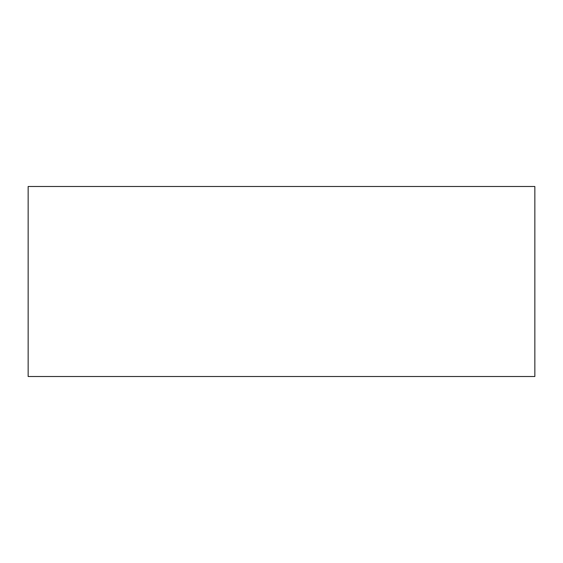 <?xml version="1.0" encoding="UTF-8"?>
<svg xmlns="http://www.w3.org/2000/svg" width="563" height="563" viewBox="0 0 563 563"><rect width="100%" height="100%" fill="white"/><g stroke="black" fill="none" stroke-linecap="round" stroke-linejoin="round"><path stroke-width="0.84" d="M534.85 186.494L28.15 186.494L28.15 376.506L534.85 376.506L534.85 186.494"/></g></svg>
